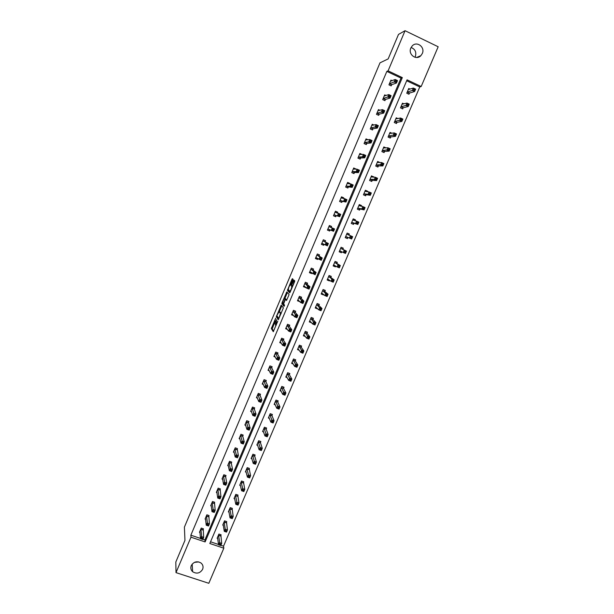 <?xml version="1.0" encoding="UTF-8"?>
<svg xmlns="http://www.w3.org/2000/svg" width="614" height="614" viewBox="0 0 614 614"><rect width="100%" height="100%" fill="white"/><g stroke="black" fill="none" stroke-linecap="round" stroke-linejoin="round"><path stroke-width="0.92" d="M275.701 318.129L271.334 328.536L273.276 331.698L277.797 321.191L275.433 325.029L276.73 319.625L274.404 323.478L274.197 323.064L275.701 318.129M411.081 47.508C415.164 49.105 416.576 52.129 415.325 56.572L414.972 57.271M422.302 53.518L420.866 55.659C416.246 60.755 407.811 54.347 410.843 48.007L412.178 45.973C416.76 40.685 425.379 47.14 422.302 53.518M198.744 561.917L194.423 562.37M202.62 569.316C200.011 573.353 196.68 574.144 192.627 571.703C190.854 569.984 190.401 567.942 191.269 565.594C193.74 561.672 196.987 560.805 201.008 562.992C202.988 564.719 203.526 566.829 202.62 569.316M292.817 280.245L293.047 279.263L292.394 278.664L291.911 279.393L287.413 290.368L289.685 292.832L290.176 292.095L294.513 281.841L294.766 280.905L293.937 280.099L291.604 285.195L291.811 286.73C291.389 288.948 290.721 290.437 289.808 291.197L288.265 289.486C288.68 287.314 289.34 285.84 290.245 285.065L290.982 284.581L292.817 280.245M176.003 572.624L175.827 561.994L184.952 540.389L184.4 527.127L379.997 62.835L388.163 58.906L398.501 34.407L405.056 30.7L438.173 46.764L421.181 86.505L407.067 79.843L209.819 543.497L223.826 548.195L208.821 583.3L176.003 572.624L190.985 537.189L205.114 541.924L402.324 77.602L388.079 70.863L405.056 30.7M202.889 539.23L204.922 539.913L401.011 78.085L386.843 71.393L190.862 535.193L190.985 537.189M386.843 71.393L388.079 70.863M281.235 305.12L276.292 316.755L278.342 319.702L283.384 307.86L281.235 305.12M282.102 302.641L286.807 291.911L289.048 294.344L288.81 295.349L286.469 300.453L285.571 299.409L285.088 300.123L283.614 303.945L284.566 305.166L284.044 306.332L281.864 303.638L282.102 302.641L282.686 302.756C283.108 300.561 283.76 299.087 284.658 298.343L285.18 298.98L283.706 302.794L283.231 303.5L282.732 302.902M403.935 103.85L402.492 103.183L400.489 107.88L402.707 108.908L403.152 107.857M391.878 133.246L390.043 132.409L388.056 137.068L390.266 138.081L390.711 137.037M379.828 162.564L377.679 161.428L375.707 166.056L377.917 167.046L378.354 166.01M367.387 191.737L367.609 191.215L365.399 190.24L363.442 194.838L365.652 195.805L366.09 194.776M355.038 220.702L355.422 219.804L353.211 218.853L351.262 223.419L353.472 224.371L353.91 223.35M342.881 249.215L343.31 248.202L341.1 247.265L339.174 251.801L341.376 252.73L340.854 252.461L341.775 251.748M341.798 251.755L341.376 252.73M330.862 277.405L331.291 276.4L329.081 275.486L327.162 279.984L329.373 280.897L328.881 280.544L329.426 280.153M329.626 280.299L329.373 280.897M318.927 305.396L319.349 304.398L317.139 303.5L315.235 307.975L317.446 308.865L317.192 308.305M307.069 333.202L307.491 332.205L305.288 331.33L303.393 335.774L305.358 336.549M295.296 360.809L295.718 359.819L293.515 358.967L291.635 363.373L293.147 363.964M283.607 388.232L284.021 387.25L281.818 386.413L279.953 390.788L281.189 391.256M280.368 389.813L282.716 394.357L283.668 392.123L285.917 392.975L283.522 388.432M271.994 415.463L272.409 414.488L270.206 413.667L268.349 418.019L269.392 418.403M260.459 442.51L260.873 441.543L258.671 440.737L256.829 445.058L257.734 445.388M249.008 469.372L249.414 468.413L247.212 467.622L245.385 471.92L246.183 472.204M237.633 496.051L238.04 495.099L235.837 494.331L234.018 498.591L234.732 498.844M226.328 522.56L226.735 521.608L224.532 520.856L222.728 525.093L223.373 525.308M210.541 541.801L218.5 544.472M220.894 545.278L223.534 546.161L419.769 86.942L406.675 80.764M220.71 535.738L221.109 534.794L218.914 534.05L217.118 538.271L217.724 538.478M231.969 509.328L232.376 508.377L230.173 507.617L228.37 511.869L229.037 512.099M243.313 482.734L243.72 481.783L241.517 481L239.69 485.283L240.442 485.544M254.726 455.964L255.132 454.997L252.93 454.206L251.095 458.512L251.947 458.819M266.215 429.009L266.629 428.035L264.427 427.229L262.577 431.565L263.552 431.918M277.789 401.871L278.203 400.888L276.001 400.059L274.143 404.426L275.272 404.849M289.44 374.54L289.862 373.558L287.659 372.713L285.779 377.103L287.145 377.625M286.201 376.121L288.672 380.396L289.631 378.155L291.88 379.015L289.355 374.74M301.175 347.025L301.597 346.035L299.386 345.168L297.506 349.596L299.218 350.264M312.986 319.326L313.409 318.328L311.206 317.438L309.303 321.897L311.513 322.78L311.121 322.281M324.883 291.427L325.313 290.422L323.102 289.516L321.191 294.006L323.394 294.904L322.933 294.513L323.294 294.259M323.57 294.497L323.394 294.904M336.863 263.337L337.293 262.324L335.083 261.403L333.156 265.916L335.367 266.837L334.86 266.53L335.589 265.985M335.697 266.054L335.367 266.837M348.921 235.047L349.358 234.026L347.148 233.082L345.206 237.633L347.417 238.577L347.846 237.557M361.201 206.243L361.508 205.536L359.29 204.569L357.34 209.151L359.551 210.111L359.988 209.09M373.596 177.177L371.524 175.857L369.559 180.47L371.769 181.452L372.214 180.416M385.976 147.905L383.85 146.938L381.87 151.589L384.08 152.587L384.525 151.551M397.872 118.563L396.253 117.819L394.265 122.501L396.475 123.514L396.92 122.47M410.06 89.107L408.755 88.485L406.744 93.205L408.955 94.241L409.408 93.19M419.769 86.942L421.181 86.505M223.534 546.161L223.826 548.195M401.011 78.085L402.324 77.602M204.922 539.913L205.114 541.924M190.862 535.193L200.486 538.424M391.617 84.839L391.172 85.899L388.938 84.855L390.941 80.112L392.123 80.664M385.369 99.591L384.924 100.65L382.691 99.606L384.686 94.886L385.991 95.492M379.137 114.288L378.692 115.34L376.459 114.311L378.454 109.607L379.912 110.282M372.936 128.932L372.491 129.984L370.257 128.963L372.245 124.274L373.903 125.033M366.75 143.53L366.305 144.574L364.071 143.561L366.051 138.887L367.978 139.762M360.587 158.067L360.142 159.11L357.908 158.113L359.881 153.454L362.106 154.482M354.447 172.557L354.002 173.593L351.776 172.611L353.741 167.967L355.867 169.195M348.322 187.001L347.885 188.03L345.659 187.055L347.616 182.427L349.85 183.409L349.658 183.862M342.228 201.384L341.791 202.413L339.557 201.446L341.514 196.841L343.74 197.808L343.464 198.476M336.15 215.721L335.72 216.75L333.486 215.79L335.428 211.201L337.662 212.16L337.293 213.035M330.094 230.012L329.664 231.033L327.431 230.089L329.373 225.507L331.598 226.459L331.169 227.487M324.038 244.303L323.632 245.27L321.398 244.326L323.332 239.767L325.558 240.711L325.128 241.732M325.082 240.511L325.075 241.855M317.937 258.701L317.622 259.453L315.389 258.525L317.315 253.981L319.541 254.91L319.111 255.923M311.858 273.046L311.628 273.583L309.402 272.67L311.321 268.141L313.547 269.062L313.117 270.076M305.803 287.337L303.431 286.761L305.342 282.248L307.568 283.161L307.146 284.167M299.762 301.581L297.483 300.806L299.386 296.309L301.612 297.214L301.19 298.22M293.63 315.634L291.558 314.805L293.454 310.323L295.679 311.214L295.257 312.219M287.421 329.449L285.648 328.751L287.544 324.284L289.77 325.167L289.347 326.172M281.304 343.257L279.761 342.65L281.649 338.199L283.875 339.074L283.453 340.072M283.507 338.936L283.376 340.256M275.264 357.033L273.898 356.504L275.778 352.068L278.004 352.935L277.582 353.925M277.643 352.797L277.497 354.117M269.285 370.779L268.049 370.311L269.922 365.89L272.148 366.742L271.726 367.732M263.345 384.487L262.224 384.065L264.089 379.659L266.315 380.503L265.9 381.494M257.443 398.156L256.422 397.772L258.279 393.382L260.505 394.219L260.083 395.201M260.183 394.104L259.998 395.416M251.579 411.787L250.635 411.434L252.484 407.059L254.71 407.888L254.296 408.87M254.396 407.773L254.204 409.085M245.746 425.372L244.871 425.049L246.713 420.69L248.939 421.511L248.524 422.486M239.936 438.918L239.122 438.619L240.964 434.275L243.182 435.088L242.776 436.055M234.157 452.418L233.397 452.142L235.231 447.813L237.449 448.611L237.042 449.586M228.408 465.873L227.687 465.619L229.513 461.306L231.739 462.096L231.324 463.063M222.682 479.288L221.999 479.05L223.826 474.745L226.044 475.535L225.637 476.495M225.768 475.436L225.53 476.748M216.972 492.658L216.335 492.436L218.147 488.145L220.365 488.921L219.958 489.88M211.293 505.982L210.686 505.775L212.49 501.5L214.708 502.267L214.309 503.227M205.636 519.267L205.053 519.068L206.857 514.808L209.075 515.568L208.668 516.52M199.995 532.499L199.443 532.315L201.238 528.071L203.457 528.823L203.057 529.775M229.137 462.565L230.288 468.513L232.552 469.319L231.624 471.521L229.352 470.715L228.101 464.652M299.709 301.704L297.575 300.584M305.657 287.667L303.508 286.584M311.628 273.583L309.456 272.532M317.622 259.453L315.427 258.433M323.632 245.27L321.421 244.288M349.358 234.026L347.14 233.105M331.598 226.459L329.365 225.53M355.422 219.804L353.18 218.914M337.662 212.16L335.405 211.262M361.508 205.536L359.244 204.685M343.74 197.808L341.461 196.948M367.609 191.215L365.33 190.394M349.85 183.409L347.547 182.588M373.742 176.84L371.439 176.057M355.974 168.957L353.649 168.175M379.889 162.418L377.572 161.674M362.114 154.452L359.781 153.707M274.527 323.524L275.295 323.847M274.358 323.401L272.194 328.874L273.652 331.238M277.336 316.356L277.175 317.146L278.687 319.295M281.788 305.818L279.286 311.705M277.106 315.089L276.929 315.796L278.725 318.321L279.063 317.829L280.429 313.493L279.132 311.643L277.106 315.089M279.884 311.95L281.135 313.516M284.888 298.435L287.191 292.978L286.331 292.632M287.398 292.548L287.191 292.978M286.761 300.131L285.571 299.409M284.328 305.956L281.864 303.638M286.017 299.586L285.441 298.657M282.916 303.116L282.724 303.984M293.561 280.882L293.853 280.122M294.567 280.682L292.441 286.738M288.511 289.839L288.296 290.775L289.962 292.54M293.024 279.24L290.483 285.157M217.517 537.327L218.546 544.787L219.459 542.638L221.7 543.39L220.833 534.702M220.825 544.342L221.7 543.39L220.787 545.539L218.546 544.787L220.457 545.209L220.825 544.342L219.927 544.042L219.559 544.902M219.927 544.042L218.507 534.994M199.872 531.371L200.517 538.739L201.43 536.575L203.694 537.334L202.781 539.499L200.517 538.739L202.42 539.153L202.789 538.286L201.883 537.979L201.515 538.846M200.839 529.022L201.883 537.979M203.211 528.738L203.694 537.334L202.789 538.286M223.105 524.21L224.279 531.348L225.2 529.191L224.133 521.808M225.676 530.58L225.307 531.448L226.205 531.755L226.574 530.887L225.676 530.58L225.2 529.191L227.441 529.951L226.451 521.516M226.574 530.887L227.441 529.951L226.52 532.108L224.279 531.348L225.307 531.448M228.769 510.917L230.027 517.863L230.956 515.691L233.197 516.466L232.084 508.277M232.338 517.387L233.197 516.466L232.276 518.63L230.027 517.863L231.969 518.254L232.338 517.387L231.44 517.072L231.071 517.94M231.44 517.072L229.774 508.569M208.821 515.484L209.428 523.826L208.507 525.991L206.243 525.223L205.429 518.178M207.256 525.315L206.243 525.223L207.164 523.059L209.428 523.826L208.53 524.755L207.624 524.448L207.256 525.315L208.161 525.622L208.53 524.755M206.45 515.76L207.624 524.448M214.455 502.175L215.176 510.272L214.255 512.444L211.991 511.669L211.132 504.823M213.012 511.746L211.991 511.669L212.912 509.49L215.176 510.272L214.286 511.186L213.38 510.871L213.012 511.746L213.918 512.053L214.286 511.186M212.091 502.459L213.38 510.871M214.255 512.444L213.918 512.053M234.425 497.639L235.807 504.324L236.728 502.152L238.976 502.935L237.741 494.999M238.117 503.833L238.976 502.935L238.048 505.107L235.807 504.324L237.748 504.7L238.117 503.833L237.219 503.518L236.851 504.393M237.219 503.518L235.431 495.283M237.748 504.7L238.048 505.107M220.104 488.828L220.948 496.665L220.027 498.852L217.755 498.061L216.742 491.476M218.784 498.123L217.755 498.061L218.684 495.882L220.948 496.665L220.065 497.563L219.16 497.248L218.784 498.123L219.697 498.438L220.065 497.563M217.74 489.105L219.16 497.248M217.717 489.396L219.942 490.172L217.724 489.404M220.027 498.852L219.697 498.438M240.105 484.323L241.594 490.747L242.53 488.567L244.771 489.358L243.413 481.675M243.927 490.233L244.771 489.358L243.842 491.538L241.594 490.747L243.551 491.108L243.927 490.233L243.029 489.918L242.653 490.793M243.029 489.918L241.11 481.959M243.551 491.108L243.842 491.538M223.412 475.712L225.622 476.594L226.743 483.018L225.814 485.206L223.55 484.415L222.46 478.091M224.586 484.454L223.55 484.415L224.478 482.22L226.743 483.018L225.86 483.893L224.954 483.571L224.586 484.454L225.492 484.768L225.86 483.893M223.404 475.812L224.954 483.571M223.396 475.988L225.622 476.779L223.396 475.988M225.814 485.206L225.492 484.768M245.792 470.961L247.411 477.124L248.34 474.929L250.589 475.727L249.107 468.298M249.752 476.594L250.589 475.727L249.652 477.915L247.411 477.124L249.376 477.469L249.752 476.594L248.847 476.272L248.478 477.147M248.847 476.272L246.805 468.589M249.376 477.469L249.652 477.915M230.403 470.731L229.352 470.715L230.288 468.513L230.772 469.848L230.403 470.731L231.309 471.053L231.685 470.171L230.772 469.848M231.455 461.997L231.309 463.324L229.091 462.549L231.317 463.34L232.552 469.319L231.685 470.171M229.106 462.273L231.317 463.163M231.624 471.521L231.309 471.053M251.51 457.545L253.244 463.447L254.181 461.252L256.429 462.058L254.718 456.217L254.818 454.882M255.593 462.902L256.429 462.058L255.485 464.253L253.244 463.447L255.217 463.777L255.593 462.902L254.695 462.58L254.319 463.455M254.695 462.58L252.523 455.166M255.217 463.777L255.485 464.253M237.165 448.512L238.386 455.573L237.449 457.783L235.185 456.969L233.873 451.183M236.237 456.969L235.185 456.969L236.121 454.759L238.386 455.573L237.526 456.409L236.613 456.087L236.237 456.969L237.15 457.292L237.526 456.409M234.817 448.78L236.613 456.087M237.449 457.783L237.15 457.292M257.243 444.091L259.093 449.724L260.037 447.522L262.285 448.335L260.466 442.778L260.543 441.42M261.457 449.164L262.285 448.335L261.341 450.538L259.093 449.724L261.08 450.039L261.457 449.164L260.559 448.834L260.183 449.717M260.559 448.834L258.256 441.704M261.08 450.039L261.341 450.538M242.891 434.981L242.76 436.301L244.234 441.781L243.297 443.991L241.033 443.17L239.537 437.652M242.1 443.154L241.033 443.17L241.97 440.959L244.234 441.781L243.382 442.594L242.476 442.264L242.1 443.154L243.006 443.485L243.382 442.594M240.55 435.249L242.476 442.264M243.297 443.991L243.006 443.485M262.838 430.959L263.268 431.12M262.992 430.591L264.972 435.955L265.916 433.745L268.164 434.574L266.223 429.27L266.292 427.912M267.343 435.372L268.164 434.574L267.22 436.777L264.972 435.955L266.967 436.255L267.343 435.372L266.445 435.042L266.069 435.925M266.445 435.042L264.012 428.196M266.967 436.255L267.22 436.777M245.516 424.589L245.124 424.443M248.632 421.396L248.517 422.747L250.113 427.943L249.169 430.161L246.897 429.332L245.278 424.074M247.979 429.293L246.897 429.332L247.841 427.106L250.113 427.943L249.261 428.733L248.355 428.403L247.979 429.293L248.885 429.623L249.261 428.733M246.298 421.664L248.355 428.403M249.169 430.161L248.885 429.623M268.587 417.459L269.093 417.643M268.763 417.044L270.866 422.14L271.81 419.922L274.059 420.751L272.002 415.716L272.063 414.358M273.253 421.534L274.059 420.751L273.115 422.969L270.866 422.14L272.869 422.424L273.253 421.534L272.347 421.204L271.971 422.094M272.347 421.204L269.792 414.642M272.869 422.424L273.115 422.969M251.333 411.042L250.873 410.873M252.07 408.041L254.288 408.962L256.007 414.051L255.056 416.277L252.791 415.44L251.049 410.459M253.874 415.379L252.791 415.44L253.736 413.207L256.007 414.051L255.163 414.826L254.257 414.488L253.874 415.379L254.787 415.716L255.163 414.826M252.062 408.133L254.257 414.488M255.056 416.277L254.787 415.716M274.366 403.912L274.957 404.135M274.558 403.452L276.784 408.272L277.728 406.046L279.976 406.89L277.789 402.078L277.85 400.758M279.178 407.65L279.976 406.89L279.032 409.116L276.784 408.272L278.794 408.548L279.178 407.65L278.272 407.312L277.896 408.21M278.272 407.312L275.586 401.042M278.794 408.548L279.032 409.116M257.174 397.45L256.644 397.25M257.865 394.365L260.083 395.293L261.917 400.113L260.965 402.347L258.701 401.495L256.836 396.79M259.799 401.426L258.701 401.495L259.653 399.261L261.917 400.113L261.088 400.865L260.175 400.528L259.799 401.426L260.704 401.763L261.088 400.865M257.857 394.457L260.175 400.528M260.965 402.347L260.704 401.763M280.153 390.312L280.851 390.581M284.221 393.382L283.845 394.272L284.743 394.618L285.126 393.72L284.221 393.382L281.404 387.587L283.599 388.317L283.653 387.112M285.126 393.72L285.917 392.975L284.965 395.209L282.716 394.357L283.845 394.272M284.743 394.618L284.965 395.209M263.061 383.827L262.431 383.589M265.985 380.381L265.9 381.731L267.85 386.122L266.898 388.37L264.634 387.511L262.646 383.082M265.739 387.411L264.634 387.511L265.586 385.262L267.85 386.122L267.029 386.858L266.115 386.513L265.739 387.411L266.645 387.756L267.029 386.858M263.675 380.649L266.115 386.513M266.898 388.37L266.645 387.756M285.971 376.674L286.792 376.988M290.192 379.391L289.808 380.289L290.706 380.634L291.09 379.736L290.192 379.391L287.237 373.88L289.44 374.624L289.478 373.412M291.09 379.736L291.88 379.015L290.921 381.256L288.672 380.396L289.808 380.289M290.706 380.634L290.921 381.256M268.978 370.158L268.234 369.874M271.802 366.612L271.741 367.963L273.806 372.084L272.854 374.34L270.582 373.466L268.471 369.321M271.703 373.358L270.582 373.466L271.541 371.217L273.806 372.084L272.992 372.805L272.079 372.452L271.703 373.358L272.608 373.703L272.992 372.805M269.5 366.88L272.079 372.452M272.854 374.34L272.608 373.703M291.803 362.981L292.778 363.365M292.057 362.39L294.651 366.381L295.61 364.133L297.859 365.008L295.319 361.032L295.326 359.666M297.084 365.706L297.859 365.008L296.9 367.256L294.651 366.381L296.7 366.612L297.084 365.706L296.178 365.361L295.794 366.259M296.178 365.361L293.093 359.95M296.7 366.612L296.9 367.256M274.949 356.45L274.067 356.112M275.356 353.065L277.574 354.009L279.784 358L278.825 360.257L276.553 359.382L274.32 355.514M277.681 359.251L276.553 359.382L277.513 357.118L279.784 358L278.979 358.691L278.065 358.346L277.681 359.251L278.595 359.604L278.979 358.691M275.348 353.142L278.065 358.346M278.825 360.257L278.595 359.604M297.652 349.251L298.826 349.704M297.928 348.606L300.653 352.321L301.612 350.064L303.861 350.947L301.198 347.248L301.19 345.882M303.093 351.63L303.861 350.947L302.902 353.203L300.653 352.321L302.71 352.536L303.093 351.63L302.188 351.277L301.804 352.183M302.188 351.277L298.964 346.158M302.71 352.536L302.902 353.203M280.966 342.712L279.915 342.297M281.227 339.197L283.445 340.156L285.786 343.863L284.819 346.135L282.547 345.245L280.184 341.66M283.683 345.091L282.547 345.245L283.514 342.973L285.786 343.863L284.98 344.538L284.075 344.185L283.683 345.091L284.597 345.444L284.98 344.538M281.22 339.281L284.075 344.185M284.819 346.135L284.597 345.444M303.523 335.467L304.943 336.027M303.815 334.776L306.67 338.214L307.637 335.942L309.886 336.833L307.1 333.41L307.077 332.036M309.126 337.5L309.886 336.833L308.919 339.097L306.67 338.214L308.735 338.406L309.126 337.5L308.22 337.14L307.837 338.053M308.22 337.14L304.866 332.32M308.735 338.406L308.919 339.097M287.06 328.95L285.779 328.444M289.386 325.021L289.363 326.379L291.803 329.68L290.836 331.951L288.565 331.053L286.07 327.753M289.708 330.885L288.565 331.053L289.532 328.774L291.803 329.68L291.005 330.332L290.1 329.971L289.708 330.885L290.622 331.245L291.005 330.332M287.114 325.29L290.1 329.971M290.836 331.951L290.622 331.245M309.418 321.636L311.083 322.296M309.732 320.899L312.71 324.046L313.677 321.774L315.934 322.68L313.017 319.526L312.979 318.152M315.174 323.317L315.934 322.68L314.959 324.952L312.71 324.046L314.79 324.23L315.174 323.317L314.276 322.956L313.884 323.87M314.276 322.956L310.776 318.436M314.79 324.23L314.959 324.952M293.254 315.174L291.665 314.537M295.288 311.06L295.28 312.419L297.844 315.442L296.877 317.722L294.605 316.816L291.98 313.8M295.756 316.624L294.605 316.816L295.572 314.529L297.844 315.442L297.061 316.072L296.148 315.711L295.756 316.624L296.669 316.985L297.061 316.072M293.031 311.329L296.148 315.711M296.877 317.722L296.669 316.985M315.327 307.76L316.993 308.428M315.665 306.977L318.773 309.84L319.748 307.56L321.997 308.466L318.958 305.595L318.904 304.214M321.252 309.088L321.997 308.466L321.022 310.745L318.773 309.84L320.861 310.001L321.252 309.088L320.347 308.727L319.955 309.64M320.347 308.727L316.717 304.506M320.861 310.001L321.022 310.745M301.205 297.046L301.213 298.412L303.907 301.152L302.932 303.446L300.66 302.525L297.913 299.801M301.827 302.318L300.66 302.525L301.635 300.231L303.907 301.152L303.124 301.766L302.218 301.397L301.827 302.318L302.74 302.687L303.124 301.766M298.964 297.314L302.218 301.397M302.932 303.446L302.74 302.687M321.26 293.83L322.933 294.513M321.613 293.001L324.86 295.58L325.834 293.285L328.083 294.206L324.921 291.612L324.844 290.23M327.346 294.804L328.083 294.206L327.108 296.493L324.86 295.58L326.955 295.725L327.346 294.804L326.448 294.436L326.057 295.357M326.448 294.436L322.672 290.522M326.955 295.725L327.108 296.493M307.146 282.985L307.169 284.359L309.993 286.815L309.011 289.117L306.739 288.189L303.861 285.756M307.921 287.958L306.739 288.189L307.714 285.886L309.993 286.815L309.218 287.406L308.305 287.037L307.921 287.958L308.827 288.327L309.218 287.406M304.912 283.261L308.305 287.037M309.011 289.117L308.827 288.327M327.216 279.854L328.881 280.544M327.592 278.979L330.961 281.266L331.944 278.963L334.193 279.9L330.9 277.589L330.8 276.193M333.463 280.475L334.193 279.9L333.218 282.194L330.961 281.266L333.072 281.396L333.463 280.475L332.565 280.107L332.166 281.028M332.565 280.107L331.944 278.963L328.651 276.492M333.072 281.396L333.218 282.194M313.109 268.878L313.148 270.252L316.095 272.424L315.112 274.734L309.832 271.657M314.03 273.545L312.841 273.798L313.823 271.488L316.095 272.424L315.335 272.992L314.422 272.616L314.03 273.545L314.944 273.921L315.335 272.992M310.891 269.155L313.823 271.488L314.422 272.616M311.651 272.892L311.198 273.253M315.112 274.734L314.944 273.921M333.195 265.831L334.86 266.53M333.586 264.91L337.086 266.906L338.076 264.596L340.325 265.54L336.902 263.506L336.787 262.109M339.603 266.092L340.325 265.54L339.342 267.842L337.086 266.906L339.212 267.021L339.603 266.092L338.698 265.716L338.306 266.645M338.698 265.716L338.076 264.596L334.653 262.408M339.212 267.021L339.342 267.842M319.088 254.718L319.15 256.099L322.22 257.98L321.237 260.298L315.819 257.504M320.163 259.085L318.965 259.354L319.948 257.036L322.22 257.98L321.467 258.532L320.554 258.156L320.163 259.085L321.076 259.461L321.467 258.532M316.885 254.994L319.948 257.036L320.554 258.156M317.822 258.624L317.169 259.162M321.237 260.298L321.076 259.461M339.189 251.763L340.854 252.461M339.603 250.788L343.241 252.484L344.224 250.174L346.48 251.126L342.927 249.384L342.781 247.979M345.766 251.663L346.48 251.126L345.49 253.436L343.241 252.484L345.367 252.584L345.766 251.663L344.861 251.279L344.469 252.208M344.861 251.279L344.224 250.174L340.67 248.279M345.367 252.584L345.49 253.436M322.903 240.788L328.375 243.489L327.385 245.815L321.836 243.313M326.318 244.564L325.105 244.863L326.095 242.53L328.375 243.489L327.623 244.019L326.717 243.635L326.318 244.564L327.231 244.948L327.623 244.019M322.903 240.857L326.095 242.53L326.717 243.635M324.008 244.288L323.156 245.017M327.385 245.815L327.231 244.948M345.636 236.62L349.412 238.025L350.402 235.699L346.718 234.187L348.929 235.108L348.806 233.811M351.047 236.789L350.402 235.699L352.659 236.659L351.661 238.984L349.412 238.025L351.553 238.109L351.952 237.173L351.047 236.789L350.648 237.718M346.872 238.347L348 237.48L351.661 238.984L351.553 238.109M352.659 236.659L351.952 237.173M332.496 229.997L333.41 230.388L333.801 229.452L332.895 229.068L332.496 229.997L331.276 230.311L332.266 227.978L334.546 228.945L333.555 231.278L327.868 229.06M328.935 226.535L332.266 227.978L332.895 229.068M333.41 230.388L333.555 231.278L330.24 229.928L329.173 230.826M331.099 226.267L331.169 227.548L328.943 226.597L330.601 227.326M333.801 229.452L334.546 228.945M354.969 220.679L354.846 219.635M357.248 222.253L356.849 223.181L357.755 223.573L358.154 222.636L356.596 221.17L358.852 222.145L357.855 224.471L355.606 223.504L356.596 221.17L352.774 219.873M352.958 224.148L354.063 223.266L357.855 224.471L357.755 223.573M351.699 222.398L355.606 223.504L356.849 223.181M358.852 222.145L358.154 222.636M338.698 215.384L339.611 215.775L340.01 214.831L339.097 214.439L338.698 215.384L337.462 215.714L338.46 213.373L340.739 214.347L339.742 216.696L333.924 214.762M334.998 212.229L338.46 213.373L339.097 214.439M339.611 215.775L339.742 216.696L336.295 215.629L335.252 216.55M337.14 212.014L337.216 213.012M340.01 214.831L340.739 214.347M361.024 206.204L360.917 205.406M363.48 207.655L363.081 208.591L363.979 208.983L364.386 208.046L362.813 206.596L365.069 207.578L364.071 209.911L361.815 208.937L362.813 206.596L358.86 205.598M359.052 209.896L360.149 208.998L364.071 209.911L363.979 208.983M357.778 208.131L361.815 208.937L363.081 208.591M365.069 207.578L364.386 208.046M344.922 200.709L345.828 201.108L346.227 200.164L345.321 199.765L344.922 200.709L343.679 201.062L344.677 198.713L346.948 199.703L345.951 202.052L339.995 200.417M341.077 197.869L344.677 198.713L345.321 199.765M345.828 201.108L345.951 202.052L342.382 201.285L341.346 202.221M343.203 197.708L343.272 198.437M346.227 200.164L346.948 199.703M367.088 191.691L367.003 191.131M369.728 193.011L369.329 193.947L370.234 194.346L370.633 193.41L369.06 191.967L371.316 192.957L370.311 195.306L368.055 194.316L369.06 191.967L364.962 191.269M365.176 195.597L366.259 194.676L370.311 195.306L370.234 194.346M363.879 193.809L368.055 194.316L369.329 193.947M371.316 192.957L370.633 193.41M351.162 185.981L352.075 186.387L352.474 185.436L351.561 185.037L351.162 185.981L349.911 186.357L350.909 184L353.188 184.998L352.19 187.354L349.911 186.357L346.096 186.019M347.179 183.463L350.909 184L351.561 185.037M352.075 186.387L352.19 187.354L348.483 186.886L347.455 187.846M349.289 183.348L349.343 183.824M352.474 185.436L353.188 184.998M375.998 178.313L375.599 179.257L376.505 179.656L376.904 178.712L375.323 177.285L377.579 178.283L376.574 180.639L374.317 179.641L375.323 177.285L371.086 176.893M371.316 181.245L372.383 180.309L376.574 180.639L376.505 179.656M370.004 179.441L375.599 179.257M377.579 178.283L376.904 178.712M357.432 171.206L358.346 171.613L358.745 170.661L357.832 170.255L357.432 171.206L356.166 171.605L357.171 169.234L359.451 170.247L358.446 172.611L356.166 171.605L352.213 171.575M353.296 169.003L357.171 169.234L357.832 170.255M358.346 171.613L358.446 172.611L354.6 172.442L353.587 173.409M358.745 170.661L359.451 170.247M382.299 163.562L381.893 164.506L382.798 164.913L383.197 163.969L381.609 162.549L383.865 163.562L382.852 165.926L380.596 164.913L381.609 162.549L377.234 162.464M377.472 166.847L378.531 165.887L382.852 165.926L382.798 164.913M376.144 165.02L381.893 164.506M383.865 163.562L383.197 163.969M363.718 156.37L364.632 156.785L365.038 155.833L364.125 155.419L363.718 156.37L362.444 156.793L363.457 154.413L365.737 155.434L364.724 157.813L362.444 156.793L358.353 157.069M359.443 154.498L363.457 154.413L364.125 155.419M364.632 156.785L364.724 157.813L360.748 157.944L359.743 158.934M365.038 155.833L365.737 155.434M383.719 147.237L385.308 147.959M388.616 148.757L388.209 149.709L389.115 150.115L389.522 149.164L387.918 147.759L390.174 148.78L389.161 151.151L386.904 150.131L387.918 147.759L383.405 147.982M383.65 152.395L384.702 151.42L389.161 151.151L389.115 150.115M382.307 150.553L388.209 149.709M390.174 148.78L389.522 149.164M367.364 139.838L365.929 139.186M370.035 141.489L370.948 141.903L371.355 140.944L370.442 140.529L370.035 141.489L368.745 141.926L369.758 139.539L372.038 140.575L371.025 142.955L368.745 141.926L364.516 142.517M365.606 139.938L369.758 139.539L370.442 140.529M370.948 141.903L371.025 142.955L366.919 143.392L365.921 144.397M371.355 140.944L372.038 140.575M389.898 132.747L391.195 133.345M394.955 133.898L394.549 134.85L395.454 135.264L395.861 134.312L394.249 132.916L396.506 133.952L395.493 136.331L393.229 135.303L394.249 132.916L389.598 133.453M389.852 137.889L390.895 136.899L395.493 136.331L395.454 135.264M388.501 136.024L394.549 134.85M396.506 133.952L395.861 134.312M373.266 125.156L372.092 124.619M376.367 126.545L377.28 126.968L377.687 126.008L376.781 125.586L376.367 126.545L375.07 127.014L376.09 124.611L378.37 125.655L377.349 128.05L375.07 127.014L370.702 127.912M371.8 125.325L376.09 124.611L376.781 125.586M377.28 126.968L377.349 128.05L373.105 128.786L372.115 129.815M377.687 126.008L378.37 125.655M396.091 118.21L397.166 118.709M401.318 118.986L400.911 119.945L401.817 120.359L402.224 119.4L400.604 118.018L402.861 119.062L401.84 121.449L399.584 120.413L400.604 118.018L395.807 118.863M396.076 123.337L397.104 122.324L401.84 121.449L401.817 120.359M394.71 121.449L400.911 119.945M402.861 119.062L402.224 119.4M379.26 110.451L378.285 109.998M382.729 111.556L383.643 111.978L384.049 111.011L383.136 110.589L382.729 111.556L381.424 112.04L382.438 109.63L384.717 110.689L383.704 113.091L381.424 112.04L376.904 113.26M378.009 110.658L382.438 109.63L383.136 110.589M383.643 111.978L383.704 113.091L379.314 114.135L378.331 115.171M384.049 111.011L384.717 110.689M402.308 103.62L403.214 104.042M407.704 104.019L407.297 104.979L408.203 105.401L408.609 104.441L406.982 103.068L409.239 104.127L408.218 106.521L405.954 105.47L406.982 103.068L402.047 104.234M402.316 108.724L403.344 107.703L408.218 106.521L408.203 105.401M400.942 106.828L407.297 104.979M409.239 104.127L408.609 104.441M385.316 95.707L384.502 95.323M389.115 96.505L390.028 96.928L390.435 95.961L389.522 95.538L389.115 96.505L387.795 97.012L388.815 94.594L391.095 95.661L390.074 98.071L387.795 97.012L383.136 98.555M384.241 95.945L388.815 94.594L389.522 95.538M390.028 96.928L390.074 98.071L385.546 99.43L384.571 100.481M390.435 95.961L391.095 95.661M408.54 88.976L409.308 89.337M414.112 88.999L413.706 89.959L414.611 90.388L415.018 89.421L413.383 88.063L415.64 89.13L414.611 91.54L412.355 90.473L413.383 88.063L408.302 89.544M408.586 94.065L409.599 93.021L414.611 91.54L414.611 90.388M407.189 92.146L413.706 89.959M415.64 89.13L415.018 89.421M391.425 80.925L390.734 80.603M395.516 81.401L396.429 81.831L396.844 80.864L395.93 80.434L395.516 81.401L394.188 81.931L395.216 79.505L397.496 80.58L396.467 83.005L394.188 81.931L389.383 83.788M390.496 81.171L395.216 79.505L395.93 80.434M396.429 81.831L396.467 83.005L391.801 84.671L390.834 85.737M396.844 80.864L397.496 80.58M276.154 325.32L275.556 325.082M272.202 328.92L271.342 328.582M272.455 327.907L271.595 327.569M277.175 317.146L276.308 316.809M277.091 316.018L276.553 315.803M281.626 306.163L280.767 305.818M281.097 313.608L280.375 313.317M279.992 311.989L279.132 311.643M285.518 298.688L284.658 298.343M283.645 303.669L283.261 303.516M286.024 299.279L285.157 298.926M290.637 285.218L290.245 285.065M290.445 291.458L289.877 291.228M292.402 286.838L291.757 286.577M292.241 286.538L291.366 286.185M292.479 285.548L291.604 285.195M294.313 281.197L293.446 280.836M288.296 290.775L287.436 290.422M288.426 289.747L287.674 289.44M292.771 279.746L291.911 279.393M220.687 536.06L218.492 535.316M220.695 535.845L218.5 535.109M200.824 529.13L203.042 529.882M200.809 529.337L203.027 530.089M226.313 522.867L224.118 522.115M226.32 522.66L224.118 521.908M231.962 509.628L229.759 508.868M231.962 509.428L229.759 508.668M206.434 515.867L208.66 516.627M206.427 516.067L208.645 516.827M212.076 502.559L214.294 503.326M212.068 502.759L214.286 503.526M237.618 496.35L235.423 495.582L237.618 496.35M237.618 496.158L235.423 495.391M217.724 489.212L219.95 489.987M241.095 482.236L243.297 483.018L241.102 482.251M243.297 482.834L241.095 482.059M249 469.656L246.797 468.866L249 469.641M249 469.472L246.797 468.682M254.726 456.24L252.523 455.442L254.718 456.217M254.718 456.064L252.515 455.266M234.809 448.88L237.027 449.678M234.809 449.057L237.027 449.855M260.466 442.778L258.264 441.973L260.459 442.748M260.451 442.602L258.248 441.804M240.542 435.341L242.76 436.155M240.542 435.518L242.768 436.324M266.223 429.27L264.02 428.457M266.215 429.102L264.005 428.288M246.291 421.757L248.517 422.578M246.298 421.925L248.517 422.747M272.002 415.716L269.799 414.895M271.987 415.555L269.784 414.734M252.07 408.295L254.296 409.124M277.804 402.116L275.594 401.287M277.789 401.955L275.579 401.126M257.865 394.61L260.09 395.447M283.622 388.47L281.412 387.634M263.667 380.734L265.893 381.578M263.675 380.887L265.9 381.731M289.463 374.778L287.252 373.926M269.5 366.965L271.726 367.817M269.508 367.111L271.741 367.963M295.319 361.032L293.108 360.18M295.296 360.894L293.085 360.034M275.364 353.288L277.589 354.148M301.198 347.248L298.987 346.38M301.175 347.11L298.964 346.242M281.243 339.412L283.468 340.286M307.1 333.41L304.889 332.535M307.069 333.279L304.859 332.404M287.114 325.366L289.34 326.249M287.137 325.497L289.363 326.379M313.017 319.526L310.807 318.643M312.986 319.403L310.776 318.512M293.024 311.405L295.257 312.296M293.047 311.528L295.28 312.419M318.958 305.595L316.747 304.705M318.927 305.473L316.717 304.582M298.957 297.391L301.19 298.297M298.987 297.514L301.213 298.412M324.921 291.612L322.711 290.714M324.883 291.496L322.672 290.599M304.912 283.33L307.146 284.244M304.943 283.445L307.169 284.359M330.9 277.589L328.69 276.676M330.862 277.474L328.651 276.561M310.891 269.224L313.117 270.145M310.922 269.331L313.148 270.252M334.054 265.048L333.632 264.872M336.902 263.506L334.691 262.585M336.863 263.406L334.653 262.477M316.885 255.063L319.111 255.992M316.916 255.171L319.15 256.099M315.865 257.466L316.248 257.627M340.57 251.134L339.649 250.75M342.927 249.384L340.716 248.447M342.888 249.284L340.678 248.348L342.888 249.307M322.933 240.957L325.167 241.893M321.882 243.267L322.711 243.62M347.9 237.518L345.69 236.574M348 237.48L345.789 236.543M328.006 228.976L330.24 229.928M327.914 229.022L330.148 229.966M353.963 223.304L351.753 222.352M354.063 223.266L351.853 222.314M353.372 220.196L352.781 219.942M334.07 214.677L336.295 215.629M333.97 214.716L336.203 215.675M360.042 209.044L357.832 208.085M360.149 208.998L357.939 208.039M340.148 200.317L342.382 201.285M340.049 200.371L342.282 201.338M366.144 194.73L363.933 193.763M366.259 194.676L364.041 193.709M346.25 185.912L348.483 186.886M346.142 185.965L348.376 186.948M372.268 180.37L370.058 179.388M372.383 180.309L370.165 179.326M352.367 171.452L354.6 172.442M352.267 171.521L354.501 172.503M378.416 165.957L376.205 164.966M378.531 165.887L376.313 164.897M358.515 156.946L360.748 157.944M358.407 157.015L360.641 158.013M384.579 151.489L382.368 150.491M384.702 151.42L382.484 150.422M364.678 142.387L366.919 143.392M364.57 142.463L366.804 143.469M390.773 136.976L388.555 135.97M390.895 136.899L388.677 135.886M370.871 127.773L373.105 128.786M370.756 127.858L372.99 128.871M396.982 122.409L394.771 121.388M397.104 122.324L394.894 121.303M377.08 113.106L379.314 114.135M376.965 113.199L379.199 114.227M403.214 107.788L401.003 106.759M403.344 107.703L401.126 106.667M383.313 98.386L385.546 99.43M383.19 98.486L385.431 99.522M409.469 93.121L407.259 92.085M409.599 93.021L407.381 91.985M389.568 83.619L391.801 84.671M389.445 83.719L391.678 84.77M420.866 55.659L416.63 57.486M192.627 571.703L192.19 564.082M272.194 328.874L271.334 328.536M277.16 317.1L276.292 316.755M281.043 313.739L280.429 313.493M286.047 299.333L285.18 298.98M282.709 303.93L281.849 303.585M292.356 286.953L291.811 286.73M292.218 286.477L291.351 286.124M288.281 290.721L287.413 290.368M234.801 449.034L237.027 449.839M240.534 435.487L242.76 436.301M266.215 429.24L264.012 428.426M246.291 421.895L248.517 422.716M271.994 415.678L269.792 414.857M252.062 408.256L254.288 409.085M277.789 402.078L275.586 401.249M257.857 394.572L260.083 395.408M283.607 388.424L281.404 387.587M263.667 380.841L265.893 381.685M289.447 374.724L287.237 373.88M269.5 367.057L271.726 367.916M295.303 360.978L293.093 360.126M275.348 353.234L277.574 354.101M301.175 347.194L298.972 346.327M281.22 339.358L283.453 340.233M307.077 333.348L304.866 332.473M287.114 325.435L289.34 326.318M312.994 319.464L310.784 318.582M293.031 311.467L295.257 312.357M318.927 305.526L316.724 304.636M298.964 297.445L301.19 298.35M324.89 291.55L322.68 290.645M304.912 283.376L307.146 284.29M330.869 277.513L328.659 276.607M310.891 269.262L313.117 270.183M336.871 263.437L334.661 262.516M316.885 255.102L319.119 256.03M322.903 240.88L325.136 241.824M348.56 234.97L346.718 234.187M353.265 220.157L352.781 219.95"/></g></svg>
